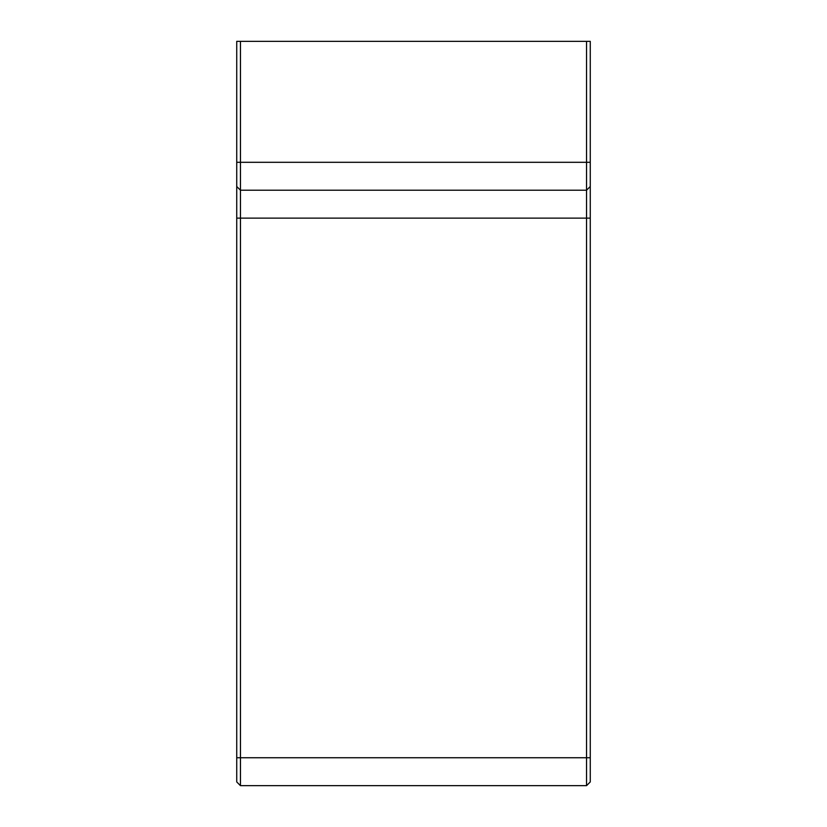 <?xml version="1.0" encoding="UTF-8"?>
<svg xmlns="http://www.w3.org/2000/svg" width="827" height="827" viewBox="0 0 827 827"><rect width="100%" height="100%" fill="white"/><g stroke="black" fill="none" stroke-linecap="round" stroke-linejoin="round"><path stroke-width="1.24" d="M590.271 781.928L586.55 785.65L590.271 781.928L590.271 41.35L586.55 41.35L586.55 785.65L240.45 785.65L236.729 781.928L236.729 186.488L240.45 190.21L240.45 41.35L236.729 41.35L236.729 186.488M240.45 785.65L240.45 190.21L586.55 190.21L590.271 186.488L586.55 190.21M240.45 41.35L586.55 41.35M590.271 757.739L236.729 757.739M590.271 218.121L236.729 218.121M590.271 162.299L236.729 162.299"/></g></svg>
